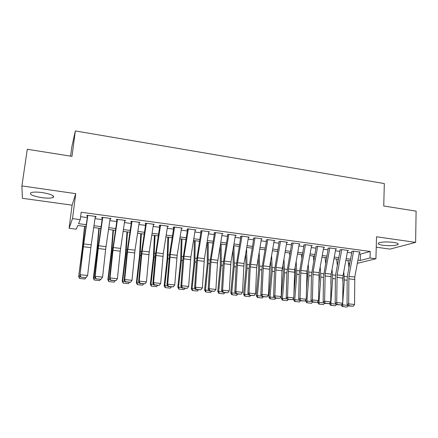 <?xml version="1.0" encoding="UTF-8"?>
<svg xmlns="http://www.w3.org/2000/svg" width="438" height="438" viewBox="0 0 438 438"><rect width="100%" height="100%" fill="white"/><g stroke="black" fill="none" stroke-linecap="round" stroke-linejoin="round"><path stroke-width="0.66" d="M41.813 197.653C47.14 198.337 50.885 198.299 53.053 197.533C54.953 195.857 51.366 194.209 42.283 192.583C36.907 191.888 33.129 191.915 30.945 192.682C29.111 194.423 32.735 196.076 41.813 197.653M382.993 245.28C389.842 246.008 394.802 245.778 397.879 244.596C398.909 243.747 397.43 243.002 393.439 242.367C386.519 241.634 381.536 241.858 378.492 243.035C377.457 243.906 378.952 244.656 382.993 245.28M85.996 226.555L77.794 225.488L76.25 229.189L69.105 228.275L72.522 218.589L80.247 219.613L78.55 223.681L86.264 224.689M70.578 156.142L71.783 147.004L75.336 130.935L71.991 156.366L27.287 149.254L21.9 185.926L22.398 198.299L72.095 205.17L69.105 228.275M376.247 247.196L390.023 249.102L415.624 242.373L376.538 236.766L375.919 258.77L357.337 263.331M349.612 264.202L348.489 264.059M75.336 130.935L384.323 183.571L383.743 205.986L416.1 211.138L415.624 242.373M95.221 217.122L95.725 217.188L96.097 216.492L87.113 215.282L86.79 215.989L87.737 216.115M110.042 219.115L110.469 219.17L110.918 218.491L102.049 217.292L101.649 217.982L102.656 218.119M124.671 221.081L125.547 220.456L116.793 219.279L116.311 219.953L117.379 220.1M139.12 223.019L139.99 222.405L131.345 221.239L130.792 221.902L131.92 222.05M153.382 224.935L154.253 224.327L145.717 223.177L145.093 223.823L146.27 223.982M167.464 226.829L168.34 226.222L159.908 225.088L159.208 225.718L160.445 225.888M181.376 228.696L182.246 228.094L173.919 226.977L173.152 227.596L174.444 227.765M195.113 230.536L195.978 229.945L187.76 228.839L186.922 229.441L188.263 229.621M208.685 232.304L209.545 231.773L201.425 230.678L200.522 231.269M222.093 234.062L222.942 233.58L214.927 232.496L213.958 233.076M235.337 235.803L236.181 235.359L228.258 234.292L227.229 234.861M248.423 237.527L249.255 237.122L241.431 236.071L240.342 236.624M261.349 239.236L262.176 238.863L254.44 237.823L253.29 238.36M274.117 240.927L274.938 240.582L267.3 239.553L266.09 240.084M286.737 242.603L287.552 242.28L280.002 241.267L278.738 241.781M299.203 244.256L300.014 243.961L292.551 242.953L291.232 243.462M311.527 245.899L312.332 245.619L304.957 244.628L303.583 245.121M323.704 247.519L324.503 247.256L317.216 246.276L315.793 246.758M335.738 249.123L336.537 248.877L329.332 247.908L327.854 248.384M347.635 250.711L348.429 250.481L341.311 249.523L339.784 249.983M359.089 253.941L360.441 254.122L370.236 251.467L81.178 212.255L80.247 219.613M80.614 216.711L87.288 217.604M95.002 218.633L102.12 219.586M109.818 220.615L116.765 221.54M124.447 222.57L131.225 223.479M138.895 224.502L145.498 225.384M153.152 226.408L159.596 227.267M167.239 228.291L173.519 229.129M181.146 230.153L187.267 230.968M194.877 231.987L200.85 232.786M208.444 233.799L214.264 234.582M221.842 235.595L227.519 236.35M235.08 237.363L240.61 238.102M248.154 239.11L253.547 239.832M261.075 240.84L266.326 241.541M273.838 242.542L278.957 243.227M286.452 244.229L291.434 244.897M298.913 245.899L303.769 246.545M311.232 247.547L315.962 248.176M323.403 249.173L328.013 249.786M335.437 250.782L339.921 251.379M347.329 252.37L351.698 252.956M359.395 252.283L360.184 252.064L353.148 251.116L351.572 251.571M72.095 205.17L75.73 193.645L21.9 185.926M75.73 193.645L72.522 218.589M370.236 251.467L370.039 257.987L375.919 258.77M350.236 260.84L345.872 260.276M338.465 259.312L333.986 258.732M326.562 257.768L321.957 257.172M314.517 256.208L309.792 255.595M302.335 254.626L297.479 253.996M290.005 253.027L285.023 252.381M277.533 251.407L272.42 250.744M264.913 249.769L259.663 249.091M252.14 248.111L246.753 247.415M239.214 246.435L233.684 245.718M226.128 244.738L220.456 244.004M212.884 243.019L207.064 242.263M199.476 241.278L193.508 240.506M185.904 239.52L179.783 238.726M172.167 237.735L165.887 236.92M158.255 235.929L151.816 235.096M144.168 234.1L137.565 233.246M129.9 232.249L123.133 231.374M115.451 230.377L108.514 229.474M100.822 228.477L93.705 227.557M348.413 263.441L349.82 263.09M357.928 260.161L360.233 260.462L370.039 257.987M93.973 225.696L101.09 226.627M108.783 227.629L115.725 228.537M123.406 229.539L130.174 230.421M137.844 231.423L144.441 232.288M152.096 233.284L158.534 234.127M166.172 235.124L172.446 235.94M180.067 236.936L186.188 237.735M193.793 238.732L199.766 239.509M207.355 240.5L213.169 241.261M220.747 242.247L226.419 242.991M233.974 243.977L239.504 244.7M247.043 245.685L252.43 246.386M259.958 247.371L265.209 248.056M272.715 249.036L277.829 249.704M285.324 250.684L290.306 251.33M297.78 252.31L302.636 252.94M310.093 253.914L314.818 254.533M322.259 255.507L326.863 256.104M334.287 257.073L338.771 257.659M346.173 258.628L350.537 259.197M360.441 254.122L360.233 260.462M173.749 227.672L169.626 253.865L166.977 284.782L167.738 284.207L174.746 284.968L177.155 255.327L181.436 228.707M167.666 226.134L167.595 226.846M153.656 224.245L153.585 224.962M139.47 222.334L139.393 223.057M125.104 220.402L125.022 221.124M110.551 218.442L110.469 219.17M95.818 216.454L95.725 217.188M359.456 251.965L354.785 277.024L354.566 304.509L348.648 303.863L349.064 305.795L348.434 305.965L353.203 306.244L349.064 305.795M353.592 251.177L348.933 276.307L348.648 303.863L347.082 304.3L347.148 279.34L347.493 275.628L351.944 251.62M347.082 304.3L348.434 305.965M353.203 306.244L354.566 304.509M342.828 277.5L342.795 281.141M341.432 304.826L342.582 304.859L344.372 279.904L343.759 271.713M348.949 267.782L348.057 260.561M342.888 306.627L346.962 307.065L342.888 306.627L342.582 304.859L348.013 305.445M348.215 305.697L346.962 307.065M342.286 306.605L341.207 304.996M347.695 250.383L343.047 275.59L342.697 303.216L336.707 302.565L337.134 304.509L336.526 304.684L341.328 304.963L337.134 304.509M341.766 249.583L337.123 274.867L336.707 302.565L335.185 303.008L335.382 277.922L335.738 274.193L340.167 250.038M335.185 303.008L336.526 304.684M341.328 304.963L342.697 303.216M335.804 248.779L331.172 274.139L330.685 301.913L324.624 301.256L325.067 303.211L324.481 303.386L329.31 303.665L325.067 303.211M329.803 247.974L325.182 273.405L324.624 301.256L323.151 301.705L323.479 276.488L328.254 248.434M323.151 301.705L324.481 303.386M329.31 303.665L330.685 301.913M323.77 247.158L319.154 272.671L318.53 300.594L312.398 299.926L312.863 301.897L312.289 302.078L317.15 302.357L312.863 301.897M317.698 246.342L313.099 271.932L312.398 299.926L310.98 300.386L311.44 275.037L316.203 246.818M310.98 300.386L312.289 302.078M317.15 302.357L318.53 300.594M311.593 245.521L307 271.188L306.233 299.258L300.03 298.579L300.506 300.567L299.959 300.747L304.848 301.032L300.506 300.567M305.45 244.694L300.873 270.438L300.03 298.579L298.661 299.05L299.264 273.569L304.016 245.176M298.661 299.05L299.959 300.747M304.848 301.032L306.233 299.258M331.068 274.774L330.86 283.819M330.575 305.352L335.278 305.812L330.575 305.352L329.392 303.561L330.832 303.594L332.694 278.502L332.048 269.348M337.342 265.45L336.614 259.077M331.155 305.374L330.832 303.594L336.11 304.164M336.422 304.558L335.278 305.812M319.231 272.272L319.488 277.172L318.733 286.939M317.588 301.798L317.55 302.28L318.946 302.313L320.884 277.084L320.205 266.868M325.609 263.014L325.045 257.571M319.291 304.103L323.458 304.547L319.291 304.103L318.946 302.313L324.065 302.866M324.509 303.392L323.458 304.547M318.727 304.087L317.55 302.28M307.268 269.693L307.591 275.743L306.408 290.575M305.658 299.997L305.576 300.988L306.918 301.015L308.938 275.65L308.243 264.256M313.756 260.451L313.34 256.055M307.284 302.817L311.5 303.271L307.284 302.817L306.918 301.015L311.883 301.552M312.551 302.105L311.5 303.271M306.748 302.806L305.576 300.988M295.185 266.961L295.557 274.303L293.865 294.812M293.591 298.158L293.465 299.68L294.758 299.701L296.849 274.193L296.154 261.502M301.777 257.752L301.508 254.516M295.141 301.519L299.406 301.974L295.141 301.519L294.758 299.701L299.554 300.222M300.457 300.802L299.406 301.974M294.626 301.508L293.465 299.68M299.274 243.862L294.703 269.682L293.788 297.906L287.509 297.221L288.007 299.22L287.481 299.406L292.398 299.691L288.007 299.22M293.06 243.024L288.5 268.927L287.509 297.221L286.195 297.703L286.939 272.08L291.681 243.523M286.195 297.703L287.481 299.406M292.398 299.691L293.788 297.906M282.981 264.054L283.381 272.841L281.212 298.36L282.45 298.377L284.623 272.726L283.939 258.568M289.677 254.889L289.534 252.967M282.855 300.205L287.175 300.665L282.855 300.205L282.45 298.377L287.082 298.875M288.226 299.488L287.175 300.665M282.362 300.194L281.212 298.36M286.808 242.181L281.995 270.728L281.196 296.537L274.84 295.847L275.354 297.856L274.85 298.048L279.8 298.333L275.354 297.856M280.523 241.333L275.984 267.399L274.84 295.847L273.58 296.334L274.467 270.58L279.198 241.842M273.58 296.334L274.85 298.048M279.8 298.333L281.196 296.537M270.651 260.955L271.067 271.363L268.817 297.024L270 297.03L272.25 271.242L271.609 255.436M277.457 251.845L277.429 251.396M270.427 298.875L274.796 299.34L270.427 298.875L270 297.03L274.456 297.511M275.847 298.152L274.796 299.34M269.956 298.869L268.817 297.024M274.193 240.484L269.671 266.627L268.45 295.152L262.017 294.451L262.554 296.477L262.072 296.674L267.054 296.959L262.554 296.477M267.832 239.624L263.32 265.85L262.017 294.451L260.818 294.949L261.853 269.058L266.567 240.144M260.818 294.949L262.072 296.674M267.054 296.959L268.45 295.152M258.206 257.61L258.606 269.868L256.274 295.672L257.402 295.672L259.734 269.737L259.154 252.069M257.851 297.528L262.269 297.999L257.851 297.528L257.402 295.672L261.678 296.137M263.32 296.805L262.269 297.999M257.402 297.522L256.274 295.672M261.431 238.765L256.652 267.662L255.551 293.75L249.041 293.044L249.594 295.081L249.134 295.278L254.149 295.568L249.594 295.081M254.987 237.894L250.218 266.884L249.041 293.044L247.897 293.553L249.085 267.519L253.783 238.431M247.897 293.553L249.134 295.278M254.149 295.568L255.551 293.75M245.641 253.991L245.997 268.357L243.583 294.303L244.65 294.298L247.07 268.215L246.583 248.423M245.127 296.165L249.6 296.646L245.127 296.165L244.65 294.298L248.751 294.741M250.645 295.442L249.6 296.646M244.7 296.165L243.583 294.303M248.51 237.024L244.032 263.495L242.493 292.332L235.907 291.615L236.476 293.668L236.044 293.871L241.086 294.161L236.476 293.668M241.99 236.142L237.527 262.701L235.907 291.615L234.823 292.135L236.164 265.959L240.845 236.69M234.823 292.135L236.044 293.871M241.086 294.161L242.493 292.332M232.967 250.027L233.24 266.824L230.744 292.923L231.746 292.907L234.259 266.676L233.936 245.751M232.249 294.79L236.772 295.272L232.249 294.79L231.746 292.907L235.66 293.329M237.823 294.062L236.772 295.272M231.844 294.79L230.744 292.923M235.43 235.261L230.979 261.902L229.277 290.892L222.608 290.17L223.199 292.234L222.789 292.442L227.864 292.737L223.199 292.234M228.833 234.374L224.398 261.097L222.608 290.17L221.584 290.701L223.084 264.388L227.755 234.932M221.584 290.701L222.789 292.442M227.864 292.737L229.277 290.892M220.183 245.647L220.336 265.275L217.746 291.522L218.693 291.5L221.289 265.121L221.179 244.097M219.214 293.394L223.796 293.882L219.214 293.394L218.693 291.5L222.411 291.9M224.842 292.666L223.796 293.882M218.836 293.4L217.746 291.522M222.192 233.476L217.472 262.926L215.896 289.441L209.145 288.708L209.758 290.788L209.369 291.002L214.483 291.297L209.758 290.788M215.512 232.578L211.105 259.477L209.145 288.708L208.181 289.25L209.846 262.789L214.5 233.147M208.181 289.25L209.369 291.002M214.483 291.297L215.896 289.441M207.322 242.296L207.273 263.709L204.59 290.104L205.477 290.071L208.165 263.545L208.269 242.422M206.024 291.982L210.656 292.48L206.024 291.982L205.477 290.071L209.003 290.454M211.707 291.254L210.656 292.48M205.668 291.993L204.59 290.104M208.789 231.675L204.398 258.655L202.351 287.969L195.512 287.224L196.147 289.321L195.786 289.54L200.927 289.836L196.147 289.321M202.028 230.76L197.648 257.829L195.512 287.224L194.614 287.777L196.448 261.174L201.08 231.346M194.614 287.777L195.786 289.54M200.927 289.836L202.351 287.969M194.33 240.61L194.05 262.121L191.28 288.669L192.096 288.631L194.877 261.946L195.206 240.725M192.671 290.553L197.363 291.056L192.671 290.553L192.096 288.631L195.419 288.987M198.409 289.819L197.363 291.056M192.342 290.564L191.28 288.669M195.222 229.846L190.859 257.002L188.636 286.479L181.715 285.724L182.367 287.837L182.033 288.056L187.207 288.357L182.367 287.837M188.378 228.921L184.026 256.17L181.715 285.724L180.883 286.288L182.881 259.537L187.502 229.523M180.883 286.288L182.033 288.056M187.207 288.357L188.636 286.479M174.554 227.059L170.234 254.483L167.738 284.207L168.411 286.332L168.104 286.561L173.317 286.863L168.411 286.332M166.977 284.782L168.104 286.561M173.317 286.863L174.746 284.968M167.579 226.123L163.275 253.635L160.686 283.441L153.585 282.669L154.28 284.81L154.001 285.039L159.246 285.346L154.28 284.81M160.554 225.176L156.273 252.775L153.585 282.669L152.889 283.255L155.244 256.208L159.826 225.8M152.889 283.255L154.001 285.039M159.246 285.346L160.686 283.441M153.492 224.223L149.221 251.916L146.44 281.891L139.251 281.114L139.968 283.271L139.722 283.506L145 283.813L139.968 283.271M146.38 223.265L141.792 253.777L139.251 281.114L138.627 281.711L141.167 254.511L145.728 223.906M138.627 281.711L139.722 283.506M145 283.813L146.44 281.891M139.229 222.301L134.992 250.18L132.013 280.325L124.731 279.537L125.252 281.946L130.568 282.258L125.476 281.711M132.03 221.332L127.463 252.047L124.731 279.537L124.184 280.145L126.91 252.792L131.449 221.989M124.184 280.145L125.252 281.946M130.568 282.258L132.013 280.325M124.781 220.358L120.231 251.171L117.406 278.738L110.026 277.938L110.6 280.369L115.955 280.681L110.792 280.128M117.488 219.372L113.305 247.53L110.026 277.938L109.555 278.557L112.467 251.051L116.984 220.046M109.555 278.557L110.6 280.369M115.955 280.681L117.406 278.738M110.146 218.387L105.629 249.403L102.602 277.128L100.975 279.334L95.758 278.776L100.975 279.334M102.76 217.39L98.254 248.516L95.128 276.318L94.734 276.953L97.849 249.288L102.339 218.08M95.922 278.524L95.128 276.318L102.602 277.128L101.145 279.088M94.734 276.953L95.758 278.776M95.325 216.388L91.197 244.831L87.605 275.502L86.007 277.725L80.723 277.155L86.007 277.725M87.841 215.381L83.735 243.917L80.034 274.681L83.034 247.503L87.507 216.082M80.849 276.898L80.034 274.681L87.605 275.502L86.149 277.473M79.716 275.327L80.723 277.155M181.184 238.907L180.67 260.517L177.806 287.213L178.556 287.169L181.431 260.331L181.984 239.011M179.153 289.107L183.905 289.617L179.153 289.107L178.556 287.169L181.671 287.509M184.951 288.374L183.905 289.617M178.852 289.124L177.806 287.213M167.874 237.177L167.124 258.891L164.162 285.746L164.847 285.691L167.82 258.699L168.608 237.276M165.471 287.646L170.283 288.16L165.471 287.646L164.847 285.691L167.754 286.003M171.329 286.906L170.283 288.16M165.197 287.662L164.162 285.746M154.411 235.43L153.409 257.248L150.354 284.257L150.968 284.196L154.039 257.046L155.063 235.518M151.619 286.162L156.486 286.682L151.619 286.162L150.968 284.196L153.656 284.486M157.532 285.423L156.486 286.682M151.373 286.184L150.354 284.257M140.784 233.662L139.53 255.584L136.371 282.751L136.913 282.68L140.083 255.37L141.359 233.739M137.598 284.662L142.525 285.187L137.598 284.662L136.913 282.68L139.377 282.948M143.571 283.917L142.525 285.187M137.373 284.684L136.371 282.751M126.987 231.872L125.471 253.898L122.213 281.223L122.684 281.147L125.958 253.673L127.48 231.937M123.396 283.14L128.383 283.676L123.396 283.14L122.684 281.147L124.918 281.388M129.429 282.395L128.383 283.676M123.204 283.167L122.213 281.223M113.02 230.059L111.241 252.189L107.879 279.679L108.274 279.592L111.657 251.954L113.437 230.114M109.013 281.601L114.066 282.143L109.013 281.601L108.274 279.592L110.272 279.805M115.106 280.857L114.066 282.143M108.854 281.634L107.879 279.679M98.884 228.225L96.831 250.459L93.36 278.114L93.683 278.015L97.17 250.213L99.212 228.269M94.449 280.046L99.568 280.594L94.449 280.046L93.683 278.015L95.44 278.207M100.609 279.296L99.568 280.594M94.318 280.079L93.36 278.114M84.567 226.369L82.24 248.707L78.659 276.526L82.497 248.45L84.813 226.402M79.694 278.464L84.879 279.022L79.694 278.464L78.9 276.422L80.411 276.586M85.919 277.714L84.879 279.022M79.601 278.502L78.659 276.526M354.785 277.024L348.933 276.307M354.556 279.499L348.703 278.792M344.372 279.904L347.142 280.238M344.306 276.312L347.329 276.685M343.047 275.59L337.123 274.867M342.812 278.081L336.888 277.363M331.172 274.139L325.182 273.405M330.931 276.641L324.936 275.918M319.154 272.671L313.099 271.932M318.908 275.19L312.847 274.456M307 271.188L300.873 270.438M306.748 273.723L300.616 272.978M332.694 278.502L335.377 278.82M332.65 274.894L335.568 275.25M320.884 277.084L323.468 277.391M320.857 273.46L323.677 273.799M308.938 275.65L311.423 275.945M308.932 272.003L311.648 272.337M296.849 274.193L299.242 274.484M296.871 270.536L299.477 270.854M294.703 269.682L288.5 268.927M294.445 272.233L288.242 271.483M284.623 272.726L286.912 273M284.667 269.047L287.158 269.354M282.264 268.166L275.984 267.399M281.995 270.728L275.716 269.967M272.25 271.242L274.434 271.505M272.316 267.541L274.703 267.832M269.671 266.627L263.32 265.85M269.403 269.206L263.046 268.434M259.734 269.737L261.815 269.989M259.827 266.019L262.094 266.299M256.931 265.072L250.503 264.284M256.652 267.662L250.218 266.884M247.07 268.215L249.041 268.456M247.185 264.481L249.331 264.744M244.032 263.495L237.527 262.701M243.752 266.101L237.243 265.319M234.259 266.676L236.115 266.901M234.396 262.92L236.421 263.167M230.979 261.902L224.398 261.097M230.695 264.525L224.103 263.731M221.289 265.121L223.03 265.329M221.453 261.344L223.353 261.579M217.774 260.287L211.105 259.477M217.472 262.926L210.804 262.121M208.165 263.545L209.786 263.742M208.357 259.75L210.125 259.964M204.398 258.655L197.648 257.829M204.097 261.311L197.341 260.495M194.877 261.946L196.383 262.127M195.096 258.135L196.739 258.332M190.859 257.002L184.026 256.17M190.552 259.674L183.714 258.847M177.155 255.327L170.234 254.483M176.837 258.015L169.917 257.177M163.275 253.635L156.273 252.775M162.952 256.334L155.944 255.485M149.221 251.916L142.131 251.051M148.893 254.637L141.792 253.777M134.992 250.18L127.808 249.304M134.652 252.912L127.463 252.047M120.581 248.417L113.305 247.53M120.231 251.171L112.955 250.29M105.985 246.638L98.616 245.734M105.629 249.403L98.254 248.516M91.197 244.831L83.735 243.917M90.836 247.618L83.368 246.714M181.431 260.331L182.81 260.5M181.677 256.498L183.183 256.684M167.82 258.699L169.073 258.847M168.093 254.845L169.462 255.009M154.039 257.046L155.161 257.177M154.346 253.169L155.567 253.317M140.083 255.37L141.074 255.485M140.423 251.472L141.501 251.604M125.958 253.673L126.812 253.772M126.325 249.753L127.255 249.868M111.657 251.954L112.363 252.036M112.051 248.017L112.829 248.111M97.17 250.213L97.734 250.284M97.597 246.255L98.216 246.331M82.497 248.45L82.913 248.499M82.963 244.47L83.417 244.524M53.053 197.533L53.277 195.879M397.879 244.596L397.901 243.605"/></g></svg>
